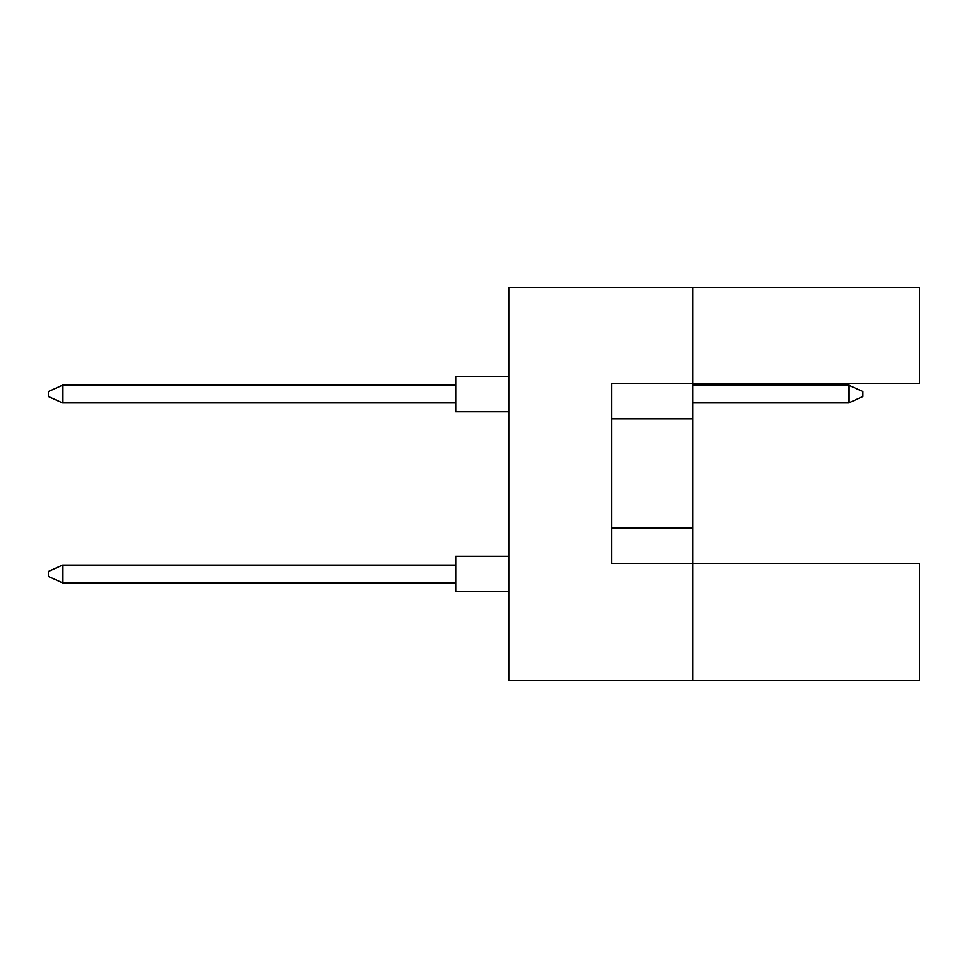 <?xml version="1.0" encoding="UTF-8"?>
<svg xmlns="http://www.w3.org/2000/svg" width="968" height="968" viewBox="0 0 968 968"><rect width="100%" height="100%" fill="white"/><g stroke="black" fill="none" stroke-linecap="round" stroke-linejoin="round"><path stroke-width="1.45" d="M692.943 418.841L692.943 383.425L919.6 383.425L919.6 287.448L692.943 287.448L692.943 383.425L611.498 383.425L611.498 563.328L692.943 563.328L692.943 418.841L611.498 418.841M919.6 680.552L919.6 563.328L692.943 563.328L692.943 680.552L919.6 680.552M692.943 680.552L508.793 680.552L508.793 287.448L692.943 287.448M611.498 527.911L692.943 527.911M455.674 591.666L508.793 591.666L455.674 591.666L455.674 556.249L508.793 556.249M455.674 582.809L62.569 582.809L62.569 565.094L48.4 571.471L48.4 576.432L62.569 582.809M455.674 565.094L62.569 565.094M508.793 411.751L455.674 411.751L455.674 376.334L508.793 376.334M455.674 402.906L62.569 402.906L62.569 385.191L48.4 391.568L48.4 396.529L62.569 402.906M455.674 385.191L62.569 385.191M862.936 391.568L862.936 396.529L848.767 402.906L848.767 385.191L862.936 391.568M848.767 402.906L692.943 402.906M848.767 385.191L692.943 385.191"/></g></svg>
